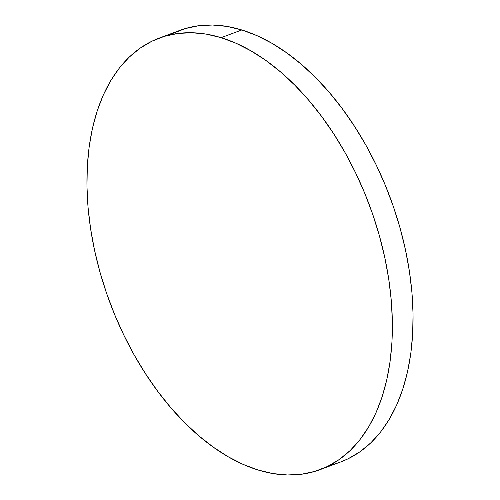 <?xml version="1.0" encoding="UTF-8"?>
<svg xmlns="http://www.w3.org/2000/svg" width="500" height="500" viewBox="0 0 500 500"><rect width="100%" height="100%" fill="white"/><g stroke="black" fill="none" stroke-linecap="round" stroke-linejoin="round"><path stroke-width="0.75" d="M330.169 465.1A230.287 138.588 -110.4 0 0 340.763 461.931A230.287 138.588 -110.4 0 0 404.444 245.212A230.287 138.588 -110.4 0 0 241.806 29.956A230.287 138.588 -110.4 0 0 179.919 30.356L159.238 38.069A230.287 138.588 69.6 0 1 221.125 37.669L241.806 29.956L221.125 37.669A230.287 138.588 69.6 0 1 383.762 252.919A230.287 138.588 69.6 0 1 320.081 469.644A230.287 138.588 69.6 0 1 258.194 470.044A230.287 138.588 69.6 0 1 95.556 254.788A230.287 138.588 69.6 0 1 159.238 38.069M258.194 470.044L272.969 473.569L287.419 474.975L301.406 474.25L314.806 471.406L327.481 466.469L339.306 459.481L350.175 450.519L359.975 439.656L368.625 427.006L376.025 412.688L382.113 396.844L386.831 379.619L390.131 361.181L391.981 341.712L392.369 321.394L391.281 300.431L388.731 279.019L384.75 257.356L379.375 235.669L372.644 214.156L364.644 193.019L355.431 172.475L345.106 152.713L333.769 133.919L321.519 116.287L308.488 99.975L294.788 85.15L280.562 71.944L265.938 60.494L251.062 50.906L236.075 43.275L221.125 37.669L206.356 34.144L191.9 32.731L177.913 33.456L164.513 36.3L151.844 41.238L140.013 48.225L129.144 57.188L119.344 68.05L110.7 80.7L103.294 95.019L97.206 110.869L92.487 128.094L89.188 146.525L87.338 165.994L86.95 186.312L88.038 207.275L90.588 228.694L94.569 250.35L99.95 272.038L106.675 293.556L114.681 314.688L123.888 335.231L134.213 355L145.556 373.787L157.8 391.419L170.831 407.731L184.531 422.556L198.762 435.763L213.381 447.212L228.256 456.8L243.244 464.438L258.194 470.044M340.613 461.987L348.156 458.762L359.988 451.775L370.856 442.812L380.656 431.95L389.3 419.3L396.706 404.981L402.794 389.131L407.512 371.906L410.812 353.475L412.663 334.006L413.05 313.688L411.962 292.725L409.412 271.306L405.431 249.65L400.05 227.963L393.325 206.444L385.319 185.312L376.112 164.769L365.788 145L354.444 126.213L342.2 108.581L329.169 92.269L315.469 77.444L301.238 64.237L286.619 52.787L271.744 43.2L256.756 35.562L241.806 29.956L227.031 26.431L212.581 25.025L198.594 25.75L185.194 28.594L172.519 33.531M340.763 461.931L320.081 469.644"/></g></svg>
